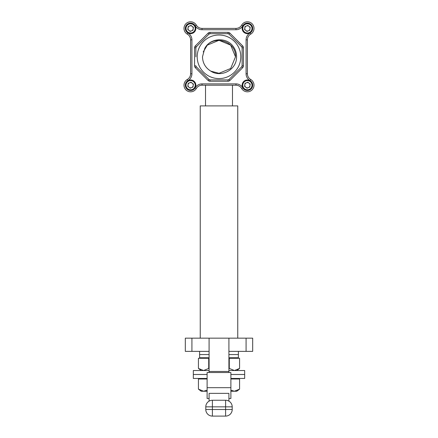 <?xml version="1.0" encoding="UTF-8"?>
<svg xmlns="http://www.w3.org/2000/svg" width="438" height="438" viewBox="0 0 438 438"><rect width="100%" height="100%" fill="white"/><g stroke="black" fill="none" stroke-linecap="round" stroke-linejoin="round"><path stroke-width="0.66" d="M202.038 83.882L202.038 85.207A6.603 6.603 0 0 0 196.317 88.509A6.603 6.603 0 0 1 183.993 85.207A6.603 6.603 0 0 1 187.3 79.486A6.603 6.603 0 0 0 190.601 73.765L190.601 39.842A6.603 6.603 0 0 0 187.3 34.126A6.603 6.603 0 0 1 188.893 22.026A6.603 6.603 0 0 1 196.317 25.103A6.603 6.603 0 0 0 202.038 28.404L235.962 28.404A6.603 6.603 0 0 0 241.683 25.103A6.603 6.603 0 0 1 254.007 28.404A6.603 6.603 0 0 1 250.7 34.126A6.603 6.603 0 0 0 247.399 39.842L247.399 73.765A6.603 6.603 0 0 0 250.7 79.486A6.603 6.603 0 0 1 249.107 91.586A6.603 6.603 0 0 1 241.683 88.509A6.603 6.603 0 0 0 235.962 85.207L202.038 85.207A6.603 6.603 0 0 0 196.317 88.509A6.603 6.603 0 0 1 183.993 85.207A6.603 6.603 0 0 1 187.3 79.486A6.603 6.603 0 0 0 190.601 73.765L190.601 39.842A6.603 6.603 0 0 0 187.3 34.126A6.603 6.603 0 0 1 183.993 28.404A6.603 6.603 0 0 0 187.3 34.126L187.957 32.981A7.928 7.928 0 0 1 191.921 39.842L191.921 73.765A7.928 7.928 0 0 1 187.957 80.63A5.283 5.283 0 0 0 189.232 90.31A5.283 5.283 0 0 0 195.178 87.846A7.928 7.928 0 0 1 202.038 83.882L235.962 83.882A7.928 7.928 0 0 1 242.822 87.846A5.283 5.283 0 0 0 251.138 88.941A5.283 5.283 0 0 0 250.043 80.63A7.928 7.928 0 0 1 246.079 73.765L246.079 39.842A7.928 7.928 0 0 1 250.043 32.981A5.283 5.283 0 0 0 251.138 24.67A5.283 5.283 0 0 0 242.822 25.76A7.928 7.928 0 0 1 235.962 29.724L202.038 29.724A7.928 7.928 0 0 1 195.178 25.76A5.283 5.283 0 0 0 185.318 28.404A5.283 5.283 0 0 0 187.957 32.981M240.796 56.803A21.796 21.796 0 0 0 219 35.007A21.796 21.796 0 0 0 197.204 56.803A21.796 21.796 0 0 0 219 78.599A21.796 21.796 0 0 0 240.796 56.803M228.028 32.368A2.644 2.644 0 0 1 229.895 33.14L242.663 45.908A2.644 2.644 0 0 1 243.435 47.775L242.115 47.775L242.115 56.803L242.115 47.775L241.732 46.844A1.319 1.319 0 0 1 242.115 47.775A1.319 1.319 0 0 0 241.732 46.844L228.964 34.076L228.028 33.688A1.319 1.319 0 0 1 228.964 34.076A1.319 1.319 0 0 0 228.028 33.688L228.028 32.368L209.972 32.368A2.644 2.644 0 0 0 208.105 33.14L195.337 45.908A2.644 2.644 0 0 0 194.565 47.775L194.565 65.831A2.644 2.644 0 0 0 195.337 67.698L208.105 80.466A2.644 2.644 0 0 0 209.972 81.244L209.972 79.919L228.028 79.919L228.964 79.535A1.319 1.319 0 0 1 228.028 79.919A1.319 1.319 0 0 0 228.964 79.535L241.732 66.768L242.115 65.831A1.319 1.319 0 0 1 241.732 66.768A1.319 1.319 0 0 0 242.115 65.831L242.115 56.803M195.885 56.803L195.885 47.775A1.319 1.319 0 0 1 196.268 46.844L195.885 47.775A1.319 1.319 0 0 1 196.268 46.844L209.036 34.076A1.319 1.319 0 0 1 209.972 33.688L209.036 34.076A1.319 1.319 0 0 1 209.972 33.688L228.028 33.688M204.749 48.459C209.999 37.925 226.052 36.797 232.989 46.154C235.863 50.047 237.007 54.383 236.427 59.168C234.987 70.71 220.538 77.636 210.787 71.131C205.466 67.835 202.695 63.061 202.487 56.803L204.749 48.459C212.096 34.022 236.46 40.559 235.513 56.803L230.678 45.13L219 40.291L207.322 45.13L203.232 51.908L207.322 45.13L219 40.291L230.678 45.13L235.513 56.803L230.678 45.13L219 40.291L207.322 45.13L203.232 51.908L207.322 45.13L219 40.291L230.678 45.13L235.513 56.803L230.678 45.13L219 40.291L207.322 45.13L203.232 51.908L207.322 45.13L203.232 51.908L207.322 45.13L219 40.291L230.678 45.13L235.513 56.803L230.678 68.481L219 73.316L210.787 71.131L219 73.316L230.678 68.481L235.513 56.803L230.678 68.481L219 73.316L210.787 71.131L219 73.316L230.678 68.481L235.513 56.803L230.678 68.481L219 73.316L210.787 71.131L219 73.316L230.678 68.481L235.513 56.803L230.678 68.481L219 73.316L210.787 71.131L219 73.316L230.678 68.481L235.513 56.803L230.678 68.481M203.232 51.908L207.322 45.13M235.513 56.803L230.678 68.481L219 73.316L210.787 71.131M208.105 80.466L209.036 79.535A1.319 1.319 0 0 0 209.972 79.919L209.036 79.535L196.268 66.768A1.319 1.319 0 0 1 195.885 65.831L196.268 66.768A1.319 1.319 0 0 1 195.885 65.831L194.565 65.831M236.427 59.168L236.586 56.803M237.757 338.163L237.757 105.903L200.243 105.903L200.243 338.163M232.474 105.903L232.474 85.207M205.526 105.903L205.526 85.207M246.079 338.163L228.91 338.163L228.91 351.375L246.079 351.375L246.079 338.163L252.682 338.163L252.682 351.375L246.079 351.375M185.318 351.375L185.318 338.163L185.318 351.375L209.09 351.375L209.09 338.163L191.921 338.163L191.921 351.375M235.962 83.882L235.962 85.207A6.603 6.603 0 0 1 241.683 88.509A6.603 6.603 0 0 0 254.007 85.207A6.603 6.603 0 0 0 250.7 79.486A6.603 6.603 0 0 1 247.399 73.765L247.399 39.842L246.079 39.842M185.318 338.163L191.921 338.163M209.09 370.526L193.333 370.526L193.333 374.49L207.114 374.49L193.333 374.49L193.333 378.454L207.114 378.454M228.91 370.526L244.667 370.526L244.667 374.49L230.886 374.49L244.667 374.49L244.667 378.454L230.886 378.454M207.114 387.679L230.886 387.679L230.886 372.524L207.114 372.524L207.114 398.498L209.09 398.498M209.09 401.131L209.09 393.362L228.91 393.362L228.91 401.131M225.603 416.1L212.397 416.1L212.397 409.497L225.603 409.497L225.603 406.853L212.397 406.853L212.397 409.497L205.789 409.497L205.789 406.853L212.397 406.853L212.397 400.25L225.603 400.25A6.603 6.603 0 0 1 232.211 406.853L232.211 409.497A6.603 6.603 0 0 1 225.603 416.1A6.603 6.603 0 0 0 232.211 409.497L225.603 409.497L225.603 416.1M230.886 387.679L230.886 398.498L228.91 398.498M209.09 372.524L209.09 338.163L228.91 338.163L228.91 372.524M205.789 409.497A6.603 6.603 0 0 0 212.397 416.1A6.603 6.603 0 0 1 205.789 409.497M212.397 400.25A6.603 6.603 0 0 0 205.789 406.853A6.603 6.603 0 0 1 212.397 400.25M199.608 351.375L199.608 357.747L209.09 357.747M238.392 351.375L238.392 354.561L228.91 354.561L238.392 354.561L238.392 357.747L228.91 357.747M209.09 354.561L199.608 354.561L209.09 354.561M189.002 87.282A2.623 2.623 0 0 0 193.202 85.547A2.623 2.623 0 0 0 189.599 82.782A2.623 2.623 0 0 0 189.002 87.282M192.6 90.047A5.245 5.245 0 0 0 195.447 83.204A5.245 5.245 0 0 0 188.597 80.362A5.245 5.245 0 0 0 185.756 87.206A5.245 5.245 0 0 0 192.6 90.047M192.359 89.462A4.604 4.604 0 0 0 194.855 83.444A4.604 4.604 0 0 0 188.844 80.948A4.604 4.604 0 0 0 186.342 86.965A4.604 4.604 0 0 0 192.359 89.462M193.399 84.047L192.999 87.052L190.201 88.208L187.803 86.363L188.198 83.357L190.995 82.202L193.399 84.047M245.8 87.282A2.623 2.623 0 0 0 249.999 85.547A2.623 2.623 0 0 0 246.397 82.782A2.623 2.623 0 0 0 245.8 87.282M249.403 90.047A5.245 5.245 0 0 0 252.244 83.204A5.245 5.245 0 0 0 245.4 80.362A5.245 5.245 0 0 0 242.553 87.206A5.245 5.245 0 0 0 249.403 90.047M249.156 89.462A4.604 4.604 0 0 0 251.658 83.444A4.604 4.604 0 0 0 245.641 80.948A4.604 4.604 0 0 0 243.145 86.965A4.604 4.604 0 0 0 249.156 89.462M250.197 84.047L249.802 87.052L247.005 88.208L244.601 86.363L245.001 83.357L247.799 82.202L250.197 84.047M189.002 30.485A2.623 2.623 0 0 0 193.202 28.749A2.623 2.623 0 0 0 189.599 25.979A2.623 2.623 0 0 0 189.002 30.485M192.6 33.25A5.245 5.245 0 0 0 195.447 26.4A5.245 5.245 0 0 0 188.597 23.559A5.245 5.245 0 0 0 185.756 30.408A5.245 5.245 0 0 0 192.6 33.25M192.359 32.658A4.604 4.604 0 0 0 194.855 26.647A4.604 4.604 0 0 0 188.844 24.15A4.604 4.604 0 0 0 186.342 30.162A4.604 4.604 0 0 0 192.359 32.658M193.399 27.249L192.999 30.249L190.201 31.405L187.803 29.56L188.198 26.559L190.995 25.404L193.399 27.249M245.8 30.485A2.623 2.623 0 0 0 249.999 28.749A2.623 2.623 0 0 0 246.397 25.979A2.623 2.623 0 0 0 245.8 30.485M249.403 33.25A5.245 5.245 0 0 0 252.244 26.4A5.245 5.245 0 0 0 245.4 23.559A5.245 5.245 0 0 0 242.553 30.408A5.245 5.245 0 0 0 249.403 33.25M249.156 32.658A4.604 4.604 0 0 0 251.658 26.647A4.604 4.604 0 0 0 245.641 24.15A4.604 4.604 0 0 0 243.145 30.162A4.604 4.604 0 0 0 249.156 32.658M250.197 27.249L249.802 30.249L247.005 31.405L244.601 29.56L245.001 26.559L247.799 25.404L250.197 27.249M198.43 358.284L198.43 368.435L203.571 370.532L208.712 368.435L208.712 358.284L198.43 358.284M229.288 358.284L229.288 368.435L234.429 370.532L239.57 368.435L239.57 358.284L228.91 358.284M208.712 358.284L209.09 358.284M209.09 368.577L208.712 368.435M207.114 378.99L198.43 378.99L198.43 389.141L203.571 391.238L207.114 390.203M230.886 390.203L234.429 391.238L239.57 389.141L239.57 378.99L230.886 378.99M239.57 389.141L236.816 391.238L230.886 391.238M207.114 391.238L201.184 391.238L198.43 389.141M187.957 80.63L187.3 79.486M195.178 25.76L196.317 25.103A6.603 6.603 0 0 0 202.038 28.404L202.038 29.724M235.962 29.724L235.962 28.404A6.603 6.603 0 0 0 241.683 25.103A6.603 6.603 0 0 1 254.007 28.404A6.603 6.603 0 0 1 250.7 34.126A6.603 6.603 0 0 0 247.399 39.842M243.435 47.775L243.435 65.831L242.115 65.831M209.972 81.244L228.028 81.244A2.644 2.644 0 0 0 229.895 80.466L242.663 67.698A2.644 2.644 0 0 0 243.435 65.831M191.921 39.842L190.601 39.842M241.683 25.103L242.822 25.76M191.921 73.765L190.601 73.765M250.7 34.126L250.043 32.981M195.178 87.846L196.317 88.509M247.399 73.765L246.079 73.765M250.7 79.486L250.043 80.63M241.683 88.509L242.822 87.846M229.895 33.14L228.964 34.076M242.663 45.908L241.732 46.844M209.972 33.688L209.972 32.368M209.036 34.076L208.105 33.14M196.268 46.844L195.337 45.908M242.663 67.698L241.732 66.768M195.885 47.775L194.565 47.775M229.895 80.466L228.964 79.535M228.028 81.244L228.028 79.919M196.268 66.768L195.337 67.698M209.09 371.468L228.91 371.468M232.211 406.853A6.603 6.603 0 0 0 225.603 400.25L225.603 406.853L232.211 406.853M201.184 357.747L201.184 358.284M236.816 357.747L236.816 358.284M201.179 370.526L198.43 368.435M236.821 370.526L239.57 368.435M201.184 378.454L201.184 378.99M236.816 378.454L236.816 378.99"/></g></svg>
